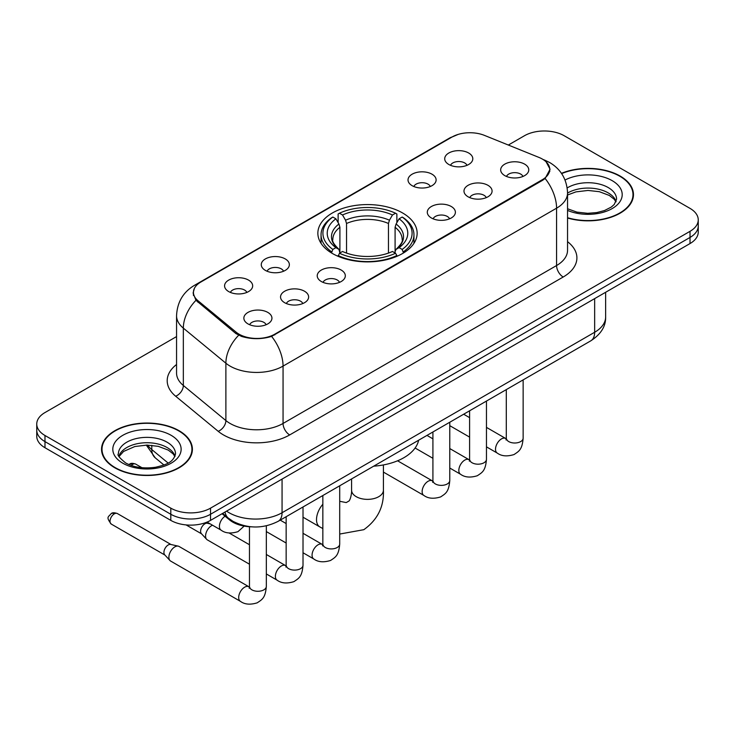 <?xml version="1.0" encoding="UTF-8"?>
<svg xmlns="http://www.w3.org/2000/svg" width="735" height="735" viewBox="0 0 735 735"><rect width="100%" height="100%" fill="white"/><g stroke="black" fill="none" stroke-linecap="round" stroke-linejoin="round"><path stroke-width="1.1" d="M402.596 212.966A49.64 28.656 0 0 0 348.5 206.755A49.64 28.656 0 0 0 317.86 233.234A49.64 28.656 0 0 0 332.404 253.492A49.64 28.656 0 0 0 386.5 259.712A49.64 28.656 0 0 0 417.14 233.234A49.64 28.656 0 0 0 402.596 212.966M412.133 185.67A14.048 8.113 180 0 1 409.349 183.373A14.048 8.113 180 0 1 413.998 173.295A14.048 8.113 180 0 1 432.005 174.195A14.048 8.113 180 0 1 434.789 183.373A14.048 8.113 180 0 1 412.133 185.67M430.297 186.506A8.425 4.869 0 0 0 428.027 184.136A8.425 4.869 0 0 0 419.722 182.905A8.425 4.869 0 0 0 413.851 186.506M265.381 270.397A14.048 8.113 180 0 1 262.588 268.1A14.048 8.113 180 0 1 267.246 258.022A14.048 8.113 180 0 1 285.244 258.922A14.048 8.113 180 0 1 288.037 268.1A14.048 8.113 180 0 1 265.381 270.397M283.535 271.233A8.425 4.869 0 0 0 281.275 268.863A8.425 4.869 0 0 0 272.97 267.632A8.425 4.869 0 0 0 267.09 271.233M228.686 291.575A14.048 8.113 180 0 1 225.902 289.287A14.048 8.113 180 0 1 230.56 279.199A14.048 8.113 180 0 1 248.559 280.108A14.048 8.113 180 0 1 251.342 289.287A14.048 8.113 180 0 1 228.686 291.575M246.85 292.42A8.425 4.869 0 0 0 244.58 290.049A8.425 4.869 0 0 0 236.284 288.818A8.425 4.869 0 0 0 230.404 292.42M448.828 164.484A14.048 8.113 180 0 1 446.035 162.187A14.048 8.113 180 0 1 450.693 152.108A14.048 8.113 180 0 1 468.691 153.018A14.048 8.113 180 0 1 471.484 162.187A14.048 8.113 180 0 1 448.828 164.484M466.982 165.329A8.425 4.869 0 0 0 464.722 162.959A8.425 4.869 0 0 0 456.417 161.718A8.425 4.869 0 0 0 450.537 165.329M468.094 196.796A14.048 8.113 180 0 1 465.31 194.499A14.048 8.113 180 0 1 469.959 184.421A14.048 8.113 180 0 1 487.966 185.321A14.048 8.113 180 0 1 490.75 194.499A14.048 8.113 180 0 1 468.094 196.796M486.258 197.632A8.425 4.869 0 0 0 483.988 195.262A8.425 4.869 0 0 0 475.683 194.031A8.425 4.869 0 0 0 469.812 197.632M431.408 217.973A14.048 8.113 180 0 1 428.624 215.686A14.048 8.113 180 0 1 433.273 205.598A14.048 8.113 180 0 1 451.272 206.507A14.048 8.113 180 0 1 454.065 215.686A14.048 8.113 180 0 1 431.408 217.973M449.563 218.819A8.425 4.869 0 0 0 447.303 216.448A8.425 4.869 0 0 0 438.997 215.217A8.425 4.869 0 0 0 433.117 218.819M321.342 281.523A14.048 8.113 180 0 1 318.549 279.226A14.048 8.113 180 0 1 323.207 269.148A14.048 8.113 180 0 1 341.205 270.048A14.048 8.113 180 0 1 343.998 279.226A14.048 8.113 180 0 1 321.342 281.523M339.496 282.359A8.425 4.869 0 0 0 337.236 279.989A8.425 4.869 0 0 0 328.931 278.758A8.425 4.869 0 0 0 323.051 282.359M284.647 302.701A14.048 8.113 180 0 1 281.863 300.413A14.048 8.113 180 0 1 286.521 290.334A14.048 8.113 180 0 1 304.52 291.235A14.048 8.113 180 0 1 307.303 300.413A14.048 8.113 180 0 1 284.647 302.701M302.811 303.546A8.425 4.869 0 0 0 300.541 301.175A8.425 4.869 0 0 0 292.245 299.944A8.425 4.869 0 0 0 286.365 303.546M247.961 323.887A14.048 8.113 180 0 1 245.178 321.59A14.048 8.113 180 0 1 249.827 311.511A14.048 8.113 180 0 1 267.834 312.421A14.048 8.113 180 0 1 270.618 321.59A14.048 8.113 180 0 1 247.961 323.887M266.116 324.732A8.425 4.869 0 0 0 263.856 322.362A8.425 4.869 0 0 0 255.55 321.121A8.425 4.869 0 0 0 249.67 324.732M504.789 175.61A14.048 8.113 180 0 1 501.996 173.313A14.048 8.113 180 0 1 506.654 163.234A14.048 8.113 180 0 1 524.652 164.144A14.048 8.113 180 0 1 527.445 173.313A14.048 8.113 180 0 1 504.789 175.61M522.943 176.455A8.425 4.869 0 0 0 520.683 174.085A8.425 4.869 0 0 0 512.378 172.844A8.425 4.869 0 0 0 506.498 176.455M538.957 157.419A25.284 14.599 180 0 1 542.338 159.054A25.284 14.599 180 0 1 549.743 169.381A25.284 14.599 180 0 1 542.338 179.698L274.78 334.177A25.284 14.599 180 0 1 236.192 332.22L198 300.734A25.284 14.599 180 0 1 193.434 292.365A25.284 14.599 180 0 1 200.839 282.038L452.043 137.013A25.284 14.599 180 0 1 484.429 135.378L538.957 157.419M251.701 526.839A28.095 16.225 180 0 1 229.596 519.93L222.071 513.728M567.549 218.019A45.423 26.221 0 0 0 633.46 194.619A45.423 26.221 0 0 0 620.156 176.069A45.423 26.221 0 0 0 561.466 173.341M179.083 430.719A45.423 26.221 0 0 0 129.58 425.032A45.423 26.221 0 0 0 101.54 449.26A45.423 26.221 0 0 0 114.844 467.809A45.423 26.221 0 0 0 164.346 473.487A45.423 26.221 0 0 0 192.395 449.26A45.423 26.221 0 0 0 179.083 430.719M102.009 451.621A45.423 26.221 0 0 0 101.853 452.319M546.123 161.847L550.074 169.225L545.122 178.486L542.669 180.259L271.61 336.4C261.587 339.414 251.563 339.414 241.539 336.4L235.862 333.525L195.969 300.312L193.103 293.026L194.398 288.377M176.556 336.584L44.982 412.555A28.095 16.225 0 0 0 36.75 424.031L36.75 436.259A28.095 16.225 0 0 0 44.982 447.734L170.805 520.38L170.805 514.261A28.095 16.225 0 0 0 210.541 514.261L690.018 237.442A28.095 16.225 0 0 0 698.25 225.967A28.095 16.225 0 0 1 690.018 237.442L210.541 514.261A28.095 16.225 0 0 1 170.805 514.261L44.982 441.616L170.805 514.261L170.805 508.142A28.095 16.225 0 0 0 210.541 508.142L690.018 231.323A28.095 16.225 0 0 0 698.25 219.848A28.095 16.225 0 0 0 690.018 208.382L564.195 135.736A28.095 16.225 0 0 0 524.459 135.736L508.335 145.043M36.75 430.14A28.095 16.225 0 0 0 44.982 441.616A28.095 16.225 0 0 1 36.75 430.14M36.75 424.031A28.095 16.225 0 0 0 44.982 435.497L170.805 508.142M192.083 452.319A45.423 26.221 0 0 0 191.927 451.621M633.147 197.678A45.423 26.221 0 0 0 632.991 196.98M170.805 520.38A28.095 16.225 0 0 0 210.541 520.38L690.018 243.561A28.095 16.225 0 0 0 698.25 232.085L698.25 219.848M567.549 217.716A44.954 25.955 0 0 0 632.991 194.619A44.954 25.955 0 0 0 619.825 176.262A44.954 25.955 0 0 0 561.641 173.607M115.174 467.616A44.954 25.955 0 0 0 164.171 473.239A44.954 25.955 0 0 0 191.927 449.26A44.954 25.955 0 0 0 178.752 430.912A44.954 25.955 0 0 0 129.764 425.28A44.954 25.955 0 0 0 102.009 449.26A44.954 25.955 0 0 0 115.174 467.616M331.503 252.969L332.836 249.422A44.578 25.734 0 0 1 332.836 217.046L335.904 218.809A40.269 23.254 0 0 0 335.904 247.649L338.927 249.367L339.91 252.987M339.91 251.508L339.91 227.299L338.927 224.028L335.904 218.809M338.128 222.65L338.128 213.977L339.46 213.224A44.578 25.734 0 0 1 395.54 213.224L392.472 214.987A40.269 23.254 0 0 0 342.528 214.987L345.551 220.206L346.534 223.477L346.534 253.079M388.466 253.079L388.466 223.477L389.449 220.206L392.472 214.987M373.692 466.174A51.514 29.74 0 0 0 418.638 440.219M338.128 255.541A46.452 26.818 0 0 0 396.872 255.541L395.54 253.244A44.578 25.734 0 0 1 339.46 253.244L338.128 256.331M396.872 256.331L396.872 255.541M332.836 217.046L331.503 217.808A46.452 26.818 0 0 0 321.048 234.759A46.452 26.818 0 0 0 331.503 251.719M395.54 213.224L396.872 213.977L396.872 222.65M339.46 253.244L342.528 251.471A40.269 23.254 0 0 0 392.472 251.471L395.54 253.244M335.904 247.649L332.836 249.422M342.528 214.987L339.46 213.224M338.927 224.028A36.024 20.8 0 0 0 338.927 249.367L339.101 249.477C333.984 244.535 331.898 241.172 332.845 239.408A34.655 20.01 0 0 1 339.91 227.299M403.497 251.719A46.452 26.818 0 0 0 413.952 234.759A46.452 26.818 0 0 0 403.497 217.808L402.164 217.046A44.578 25.734 0 0 1 402.164 249.422L403.497 252.969M402.164 249.422L399.096 247.649A40.269 23.254 0 0 0 399.096 218.809L402.164 217.046M399.096 218.809L396.073 224.028L395.09 227.299L395.09 251.508L396.073 249.367L399.096 247.649M395.09 227.299A34.655 20.01 0 0 1 402.155 239.408C403.092 241.181 401.016 244.544 395.899 249.477L396.073 249.367A36.024 20.8 0 0 0 396.073 224.028M395.09 252.987L395.09 251.508M249.468 564.214L207.325 539.876A8.425 4.869 -60 0 1 206.645 539.334A8.425 4.869 -60 0 1 205.579 536.017A8.425 4.869 -60 0 1 211.542 525.7A8.425 4.869 -60 0 1 212.534 525.222M206.645 539.334L201.381 533.638A6.091 3.519 -60 0 1 200.609 531.24A6.091 3.519 -60 0 1 204.918 523.789A6.091 3.519 -60 0 1 207.371 523.256L210.256 523.908M266.327 525.828L266.327 586.411C265.372 598.299 261.945 599.567 257.232 602.819C250.267 604.969 244.672 604.482 240.437 601.359L170.63 561.062A8.425 4.869 -60 0 1 169.96 560.52A8.425 4.869 -60 0 1 168.885 557.203A8.425 4.869 -60 0 1 174.847 546.877A8.425 4.869 -60 0 1 178.256 546.142A8.425 4.869 -60 0 1 179.064 546.463L249.441 587.063M169.96 560.52L164.695 554.815A6.091 3.519 -60 0 1 163.923 552.426A6.091 3.519 -60 0 1 168.223 544.966A6.091 3.519 -60 0 1 170.685 544.442L178.256 546.142M198 300.734L198 302.315M236.192 332.22L236.192 333.782M274.78 334.177L274.78 334.921M542.338 179.698L542.338 180.452M229.596 519.094L229.596 519.93M567.549 241.677A46.829 27.039 180 0 1 563.194 277.012L289.682 434.927A9.362 5.411 60 0 1 283.058 423.452L556.579 265.537A37.467 21.627 0 0 0 567.549 250.249L567.549 192.892A37.467 21.627 180 0 1 556.579 208.189A32.781 18.926 -120 0 0 545.122 178.486M289.682 434.927A46.829 27.039 180 0 1 223.458 434.927A46.829 27.039 180 0 1 218.212 431.316L175.665 396.229A46.829 27.039 180 0 1 176.556 364.505M230.083 423.452A37.467 21.627 0 0 0 283.058 423.452L283.058 366.103A37.467 21.627 180 0 1 230.083 366.103A37.467 21.627 180 0 1 225.884 363.209L183.337 328.132A37.467 21.627 180 0 1 176.556 315.719L176.556 373.077A37.467 21.627 0 0 0 183.337 385.48L225.884 420.567A37.467 21.627 0 0 0 230.083 423.452M567.549 192.892C566.915 179.423 560.989 169.326 549.789 162.591L545.058 160.285A32.781 15.352 112 0 0 543.661 159.881M271.61 336.4A32.781 18.926 60 0 1 283.058 366.103L556.579 208.189L556.579 265.537A9.362 5.411 60 0 0 563.194 277.012M197.853 284.123A32.781 18.926 -120 0 0 194.325 285.419C183.116 292.153 177.199 302.25 176.556 315.719M194.325 285.419L449.618 138.033A32.781 18.926 60 0 1 452.098 136.976M195.969 300.312A32.781 21.921 129.5 0 0 183.337 328.132L183.337 385.48A9.362 6.266 -50.5 0 1 175.665 396.229M238.654 335.261A32.781 21.921 129.5 0 0 225.884 363.209L225.884 420.567A9.362 6.266 -50.5 0 1 218.212 431.316M210.541 508.142L210.541 520.38M690.018 231.323L690.018 243.561M44.982 435.497L44.982 447.734M226.573 511.128A37.467 21.627 0 0 0 229.09 512.736A37.467 21.627 0 0 0 282.065 512.736L594.652 332.266A37.467 21.627 0 0 0 605.631 316.969C605.897 326.267 600.954 334.223 590.775 340.838L278.188 521.308A18.733 10.814 60 0 0 282.065 512.736L282.065 479.082M594.652 298.612L594.652 332.266A18.733 10.814 60 0 1 590.775 340.838M225.057 512.001A18.733 12.532 129.5 0 0 228.319 518.092L222.631 513.407M147.634 445.098A37.467 21.627 0 0 0 151.796 449.572L151.796 445.318M163.933 465.007L155.223 457.822A18.733 12.532 129.5 0 1 151.796 449.572L168.122 463.041M616.105 201.555A28.546 16.482 0 0 0 608.222 192.901A28.546 16.482 0 0 0 567.549 193.075M567.549 208.768L576.901 212.112L587.669 213.306L596.756 212.58L604.51 210.541L611.281 207.068L614.239 204.468L616.582 199.203A28.546 16.482 0 0 0 608.222 187.554A28.546 16.482 0 0 0 567.19 187.939M567.549 210.403A34.168 19.726 0 0 0 613.854 207.536A34.168 19.726 0 0 0 612.191 180.663A34.168 19.726 0 0 0 565.05 180.02M175.04 456.205A28.546 16.482 0 0 0 167.157 447.551A28.546 16.482 0 0 0 138.492 443.462A28.546 16.482 0 0 0 118.895 456.205M167.157 442.194A28.546 16.482 0 0 0 136.039 438.62A28.546 16.482 0 0 0 118.418 453.853C116.929 454.735 119.327 457.758 125.621 462.931C133.853 467.432 143.876 468.866 155.691 467.23C166.156 464.676 173.331 462.591 175.518 453.853A28.546 16.482 0 0 0 167.157 442.194M122.809 463.206A34.168 19.726 0 0 0 171.126 463.206A34.168 19.726 0 0 0 171.126 435.313A34.168 19.726 0 0 0 122.809 435.313A34.168 19.726 0 0 0 122.809 463.206M383.422 464.933L383.422 490.171A15.922 9.197 180 0 1 378.755 496.676A15.922 9.197 180 0 1 356.245 496.676A15.922 9.197 180 0 1 351.578 490.171C351.817 491.338 351.165 498.008 349.143 500.903L346.231 502.584L339.708 501.279M322.849 528.557L319.808 526.903A15.922 9.197 -60 0 1 322.849 504.265M388.466 223.477A34.655 20.01 0 0 0 346.534 223.477M389.449 220.206A36.024 20.8 0 0 0 345.551 220.206M523.145 379.885L523.145 438.133A8.425 4.869 180 0 1 520.297 441.79A8.425 4.869 180 0 1 508.758 441.579A8.425 4.869 180 0 1 506.296 438.133L506.02 439.962L506.773 439.337M523.145 438.133C522.19 450.022 518.763 451.299 514.059 454.542C507.095 456.692 501.5 456.205 497.264 453.082A8.425 4.869 -60 0 1 495.969 446.329A8.425 4.869 -60 0 1 501.472 438.905A8.425 4.869 -60 0 1 501.849 438.703A8.425 4.869 -60 0 1 505.689 438.483L506.268 438.786M486.46 401.062L486.46 459.32A8.425 4.869 180 0 1 483.602 462.967A8.425 4.869 180 0 1 472.072 462.765A8.425 4.869 180 0 1 469.601 459.32L469.334 461.139L470.088 460.514M486.46 459.32C485.504 471.208 482.077 472.476 477.364 475.72C470.4 477.879 464.805 477.392 460.569 474.268A8.425 4.869 -60 0 1 459.283 467.515A8.425 4.869 -60 0 1 464.786 460.082A8.425 4.869 -60 0 1 465.163 459.88A8.425 4.869 -60 0 1 469.003 459.669L469.573 459.972M449.774 422.248L449.774 480.506A8.425 4.869 180 0 1 446.917 484.154A8.425 4.869 180 0 1 435.377 483.942A8.425 4.869 180 0 1 432.915 480.506L432.639 482.325L433.393 481.701M449.774 480.506C448.809 492.386 445.382 493.663 440.678 496.906C433.714 499.056 428.119 498.578 423.884 495.445A8.425 4.869 -60 0 1 422.588 488.692A8.425 4.869 -60 0 1 428.101 481.269A8.425 4.869 -60 0 1 428.468 481.067A8.425 4.869 -60 0 1 432.309 480.846L432.887 481.149M339.708 485.789L339.708 544.047A8.425 4.869 180 0 1 336.85 547.704A8.425 4.869 180 0 1 325.311 547.492A8.425 4.869 180 0 1 322.849 544.047L322.573 545.866L323.327 545.251M339.708 544.047C338.743 555.936 335.316 557.203 330.612 560.447C323.648 562.606 318.053 562.119 313.817 558.995A8.425 4.869 -60 0 1 312.522 552.242A8.425 4.869 -60 0 1 318.025 544.819A8.425 4.869 -60 0 1 318.402 544.607A8.425 4.869 -60 0 1 322.242 544.396L322.821 544.699M303.013 506.975L303.013 565.233A8.425 4.869 180 0 1 300.156 568.881A8.425 4.869 180 0 1 288.625 568.669A8.425 4.869 180 0 1 286.154 565.233L285.887 567.053L286.641 566.428M303.013 565.233C302.057 577.122 298.63 578.39 293.917 581.633C286.962 583.792 281.358 583.305 277.123 580.181A8.425 4.869 -60 0 1 275.836 573.429A8.425 4.869 -60 0 1 281.34 565.996A8.425 4.869 -60 0 1 281.716 565.794A8.425 4.869 -60 0 1 285.557 565.582L286.126 565.886M114.32 513.848A6.091 3.519 -60 0 1 117.361 513.544C114.439 512.515 112.409 512.515 111.27 513.544A6.091 3.519 60 0 1 114.32 513.848A6.091 3.519 -60 0 0 110.342 519.204A6.091 3.519 -60 0 0 111.27 524.083L164.906 555.054M266.327 586.411A8.425 4.869 180 0 1 263.47 590.067A8.425 4.869 180 0 1 251.94 589.856A8.425 4.869 180 0 1 249.468 586.411L249.193 588.239L249.946 587.614M240.437 601.359A8.425 4.869 -60 0 1 239.141 594.606A8.425 4.869 -60 0 1 244.654 587.182A8.425 4.869 -60 0 1 245.021 586.98A8.425 4.869 -60 0 1 248.862 586.76M132.658 464.401A6.091 3.519 -60 0 1 135.709 464.107C132.787 463.078 130.756 463.078 129.617 464.107A6.091 3.519 60 0 1 132.658 464.401A6.091 3.519 -60 0 0 131.271 465.475M207.086 522.08L221.161 530.201A8.425 4.869 -60 0 1 219.82 523.642A8.425 4.869 -60 0 1 225.075 516.209M193.434 292.365L193.434 295.47M549.743 169.381L549.743 171.613M449.618 138.033L458.19 134.404M545.058 160.285L543.018 159.467M278.188 521.308C263.112 528.878 248.044 528.878 232.967 521.308L228.319 518.092M605.631 316.969L605.631 292.282M155.223 457.822L146.311 445.098M615.967 201.877L614.239 199.295L609.379 195.473L599.337 191.688L588.009 190.448L575.928 191.881L567.549 194.995M632.991 198.367L632.991 194.619M174.902 456.527L173.175 453.945L168.315 450.123L158.273 446.338L146.945 445.098L134.863 446.522L123.59 451.428L119.033 456.527M191.927 453.017L191.927 449.26M102.009 453.017L102.009 449.26M383.422 490.171C384.102 506.654 377.569 519.829 363.825 529.687L339.708 534.051M319.808 526.903L303.013 517.21M321.048 243.331L321.048 234.759M413.952 243.331L413.952 234.759M351.578 478.935L351.578 490.171M497.264 453.082L486.46 446.852M469.601 437.114L449.774 425.666M506.296 389.614L506.296 438.133M505.689 438.483L486.46 427.384M469.601 417.655L463.666 414.228M460.569 474.268L449.774 468.03M432.915 458.3L415.1 448.01M469.601 410.801L469.601 459.32M469.003 459.669L449.774 448.561M432.915 438.832L426.98 435.405M423.884 495.445L383.422 472.091M432.915 431.978L432.915 480.506M432.309 480.846L397.571 460.79M313.817 558.995L303.013 552.757M286.154 543.027L266.327 531.58M322.849 495.528L322.849 544.047M322.242 544.396L303.013 533.298M286.154 523.559L280.219 520.132M277.123 580.181L266.327 573.943M186.084 524.909L201.601 533.867M286.154 516.705L286.154 565.233M285.557 565.582L266.327 554.475M249.468 544.745L229.127 533.004M206.158 522.447L207.683 523.329M249.468 526.747L249.468 586.411M117.361 513.544L170.998 544.506M111.27 524.083C105.748 516.815 108.238 517.238 111.27 513.544M221.161 530.201C225.314 533.316 230.919 533.803 237.956 531.662L244.167 526.095M135.709 464.107L141.974 467.717M128.928 464.566L129.617 464.107"/></g></svg>
